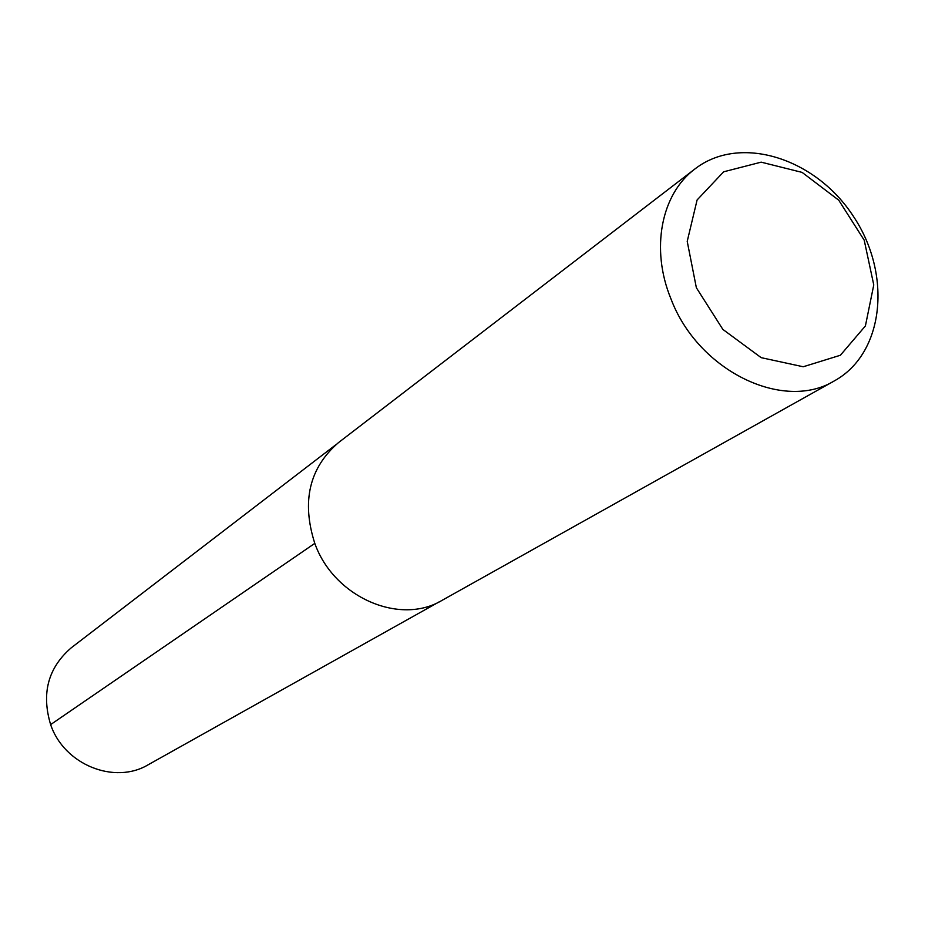 <?xml version="1.0" encoding="UTF-8"?>
<svg xmlns="http://www.w3.org/2000/svg" width="925" height="925" viewBox="0 0 925 925"><rect width="100%" height="100%" fill="white"/><g stroke="black" fill="none" stroke-linecap="round" stroke-linejoin="round"><path stroke-width="1.39" d="M696.363 287.744L687.217 241.367L697.103 199.962L723.639 171.807L761.148 162.153L802.114 172.397L838.744 200.205L864.216 240.211L873.767 284.923L865.407 325.935L840.374 355.258L803.224 366.762L761.171 357.663L722.864 329.416L696.363 287.744M670.983 298.925C650.333 248.987 661.155 193.972 694.999 168.905C739.965 133.998 815.538 157.921 853.451 216.427C892.232 274.367 884.369 353.246 834.547 380.776C783.487 412.215 698.097 370.833 670.983 298.925M834.547 380.776L442.185 600.279C399.924 625.959 333.752 597.157 314.789 543.345C301.411 501.5 309.285 467.946 338.388 442.693L694.999 168.905M439.132 601.886L148.335 764.674C114.608 785.001 64.056 764.721 50.632 724.599C41.22 693.357 48.112 667.734 71.329 647.743L335.706 444.856M50.632 724.599L314.801 543.368"/></g></svg>
